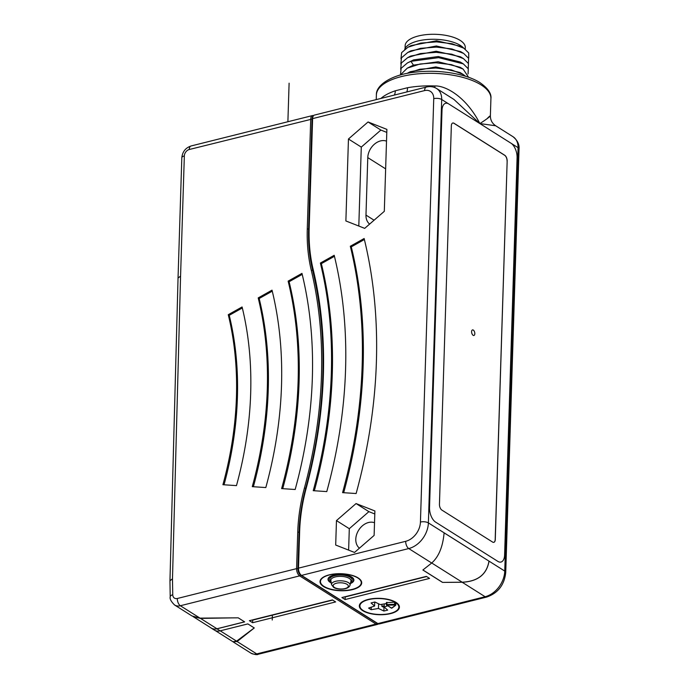 <?xml version="1.0" encoding="UTF-8"?>
<svg xmlns="http://www.w3.org/2000/svg" width="689" height="689" viewBox="0 0 689 689"><rect width="100%" height="100%" fill="white"/><g stroke="black" fill="none" stroke-linecap="round" stroke-linejoin="round"><path stroke-width="1.03" d="M313.176 116.174A5.064 2.644 -104.1 0 0 312.039 119.094L308.586 228.86A171.897 128.817 -57.8 0 0 312.565 269.985A441.916 331.168 122.2 0 1 322.796 375.694A441.916 331.168 122.2 0 1 305.709 488.251A171.897 128.817 -57.8 0 0 299.06 532.037L297.906 568.623A5.064 2.644 -104.1 0 0 300.602 575.039L376.969 623.209A5.064 2.644 -104.1 0 0 377.839 623.536M312.617 118.62L424.579 90.586A5.727 2.989 -104.1 0 1 426.396 87.047L314.434 115.089A5.727 2.989 75.9 0 0 312.617 118.62L309.163 228.386A170.751 127.956 122.2 0 0 310.868 257.695L311.04 258.831A171.897 128.817 122.2 0 0 313.306 270.45L311.273 270.26A440.762 330.315 122.2 0 1 304.435 487.967A173.042 129.678 -57.8 0 0 297.743 532.037L296.589 568.632L297.906 568.623M448.754 103.953A11.463 5.968 75.9 0 0 445.637 103.29A11.463 5.968 75.9 0 0 442.002 110.361A11.463 5.968 -104.1 0 1 445.361 103.376A11.463 5.968 -104.1 0 1 448.754 103.953L510.997 143.217A11.463 5.968 -104.1 0 1 517.086 157.721A11.463 5.968 75.9 0 0 510.997 143.217L441.692 99.5A17.191 12.884 122.2 0 0 436.628 88.519L453.948 99.449L479.88 123.581C466.203 96.718 445.507 85.445 434.871 85.961L434.819 87.581M424.579 90.586A11.463 8.587 122.2 0 1 433.743 98.665A5.727 2.343 -178.2 0 1 441.692 99.5L428.386 522.899L489.035 561.147L444.104 532.855M429.523 507.621L442.002 110.361L429.523 507.621A11.463 5.968 75.9 0 0 435.612 522.124A11.463 5.968 -104.1 0 1 429.523 507.621M497.863 561.389L435.612 522.124L497.863 561.389A11.463 5.968 75.9 0 0 500.972 562.052A11.463 5.968 75.9 0 0 504.606 554.981A11.463 5.968 -104.1 0 1 500.688 562.103A11.463 5.968 -104.1 0 1 497.863 561.389M517.086 157.721L504.606 554.981L517.086 157.721M486.994 118.835C490.947 114.107 494.22 114.391 479.88 123.581L495.675 125.768L512.995 136.698C517.508 140.384 519.515 144.492 519.041 149.039A5.727 2.343 -178.2 0 0 518.059 147.67L510.997 143.217M462.974 74.317L459.994 72.5L435.801 66.911L410.239 71.725L407.156 73.353L419.885 69.227L435.767 68.004L451.243 69.865L462.974 74.317L465.678 76.315M400.249 75.067L407.32 68.125L420.04 63.999L435.922 62.777L451.433 64.645L463.129 69.089L468.598 77.289M400.498 74.438L401.144 68.28L407.492 62.897L410.954 61.33L438.609 57.643L463.309 63.87L468.279 68.779L468.081 73.938M407.32 68.125L413.417 65.128L438.126 61.76L460.157 67.272L463.129 69.089M463.309 63.87L460.33 62.044L438.256 56.532L413.581 59.9L407.492 62.897M400.662 69.21L401.299 63.061L407.647 57.678L410.73 56.042L436.197 51.227L460.485 56.817L463.464 58.634L468.442 63.552L468.244 68.711M407.647 57.678L420.359 53.553L436.206 52.321L451.726 54.181L463.464 58.634M400.817 63.974L401.463 57.833L407.802 52.45L420.514 48.325L436.378 47.093L451.898 48.962L463.637 53.415L468.606 58.324L468.408 63.483M400.981 58.746L401.635 52.605L407.974 47.222L420.678 43.097L436.542 41.865L452.062 43.734L463.792 48.178L468.701 52.95L468.718 57.979M407.802 52.45L410.894 50.822L436.378 45.999L460.657 51.597L463.637 53.415M463.792 48.178L460.82 46.361L436.593 40.78L411.049 45.595L407.974 47.222M463.706 48.127A30.652 12.523 -178.2 0 0 432.425 39.273A30.652 12.523 -178.2 0 0 404.977 48.669A30.652 12.523 -178.2 0 0 404.719 49.289M465.239 49.152L465.29 47.55A30.083 12.29 -178.2 0 0 438.282 34.45A30.083 12.29 -178.2 0 0 405.7 43.502A30.083 12.29 -178.2 0 0 405.158 45.655L405.072 48.48M311.273 270.26A173.042 129.678 -57.8 0 1 307.268 228.869L310.722 119.094A5.727 2.989 -104.1 0 1 312.53 115.563A5.727 2.989 -104.1 0 1 313.564 115.631M272.026 290.164L258.203 297.915A375.307 281.25 122.2 0 1 267.28 389.268A375.307 281.25 122.2 0 1 252.277 486.658L265.816 487.554A392.489 294.134 -57.8 0 0 281.508 385.711A392.489 294.134 -57.8 0 0 272.026 290.164M301.963 273.378L288.14 281.129A412.547 309.163 122.2 0 1 298.113 381.551A412.547 309.163 122.2 0 1 281.62 488.604L295.168 489.5A429.738 322.047 -57.8 0 0 312.35 377.985A429.738 322.047 -57.8 0 0 301.963 273.378M242.089 306.958L228.266 314.701A338.058 253.345 122.2 0 1 236.439 396.993A338.058 253.345 122.2 0 1 222.926 484.711L236.473 485.616A355.248 266.221 -57.8 0 0 250.675 393.428A355.248 266.221 -57.8 0 0 242.089 306.958M488.966 561.147C486.718 574.411 477.787 581.43 462.181 582.205L442.527 582.403L462.181 582.257C477.821 581.482 486.779 574.445 489.035 561.147L504.753 571.069A5.727 2.343 1.8 0 1 505.735 572.438C504.4 584.883 498.044 593.091 486.675 597.062L379.458 623.907A5.727 2.989 75.9 0 1 377.899 623.579L301.532 575.401A5.727 2.989 75.9 0 1 298.492 568.149L299.637 531.563A170.751 127.956 122.2 0 1 306.243 488.07A443.061 332.029 -57.8 0 0 318.973 299.181A443.061 332.029 -57.8 0 0 313.116 269.235A170.751 127.956 122.2 0 1 310.868 257.695M386.882 129.386L368.055 121.97L348.453 139.006L345.878 220.954L364.705 228.36L384.307 211.325L386.882 129.386M334.199 255.3L320.385 263.052A452.656 339.221 122.2 0 1 331.323 373.231A452.656 339.221 122.2 0 1 313.228 490.689L326.775 491.593A469.846 352.105 -57.8 0 0 345.559 369.674A469.846 352.105 -57.8 0 0 334.199 255.3M356.127 493.531A507.087 380.009 -57.8 0 0 376.392 361.949A507.087 380.009 -57.8 0 0 364.137 238.515L350.322 246.257A489.896 367.134 122.2 0 1 362.164 365.514A489.896 367.134 122.2 0 1 342.579 492.635L356.127 493.531M335.689 545.033L354.525 552.44L374.118 535.413L374.894 510.962L356.058 503.556L336.465 520.591L335.689 545.033M444.112 532.812C442.863 546.747 438.729 556.815 431.693 563.025L422.874 570.01L442.527 582.403M378.433 623.838A5.727 2.989 -104.1 0 1 377.563 624.38A5.727 2.989 -104.1 0 1 376.005 624.053L299.637 575.875A5.727 2.989 -104.1 0 1 296.589 568.632L177.323 598.491A5.727 4.298 122.2 0 1 172.741 594.728L172.483 578.812L169.959 580.784L170.217 596.846A5.727 2.498 -0.9 0 1 172.741 594.728M233.106 641.821L237.111 641.537L254.275 627.955L247.859 623.907L220.153 630.84A11.463 8.587 -57.8 0 1 214.365 630.082L211.161 628.058A11.463 8.587 122.2 0 1 210.464 627.55M211.161 628.058A11.463 8.587 122.2 0 0 216.949 628.816L244.655 621.883L238.23 617.835L199.991 618.119L191.973 615.957L174.584 604.985A11.463 8.587 122.2 0 0 180.363 605.743L199.991 618.119M335.629 601.928L252.605 622.718L249.392 620.694L332.417 599.904L335.629 601.928M254.241 627.929L236.585 641.158L232.934 641.726L215.123 630.487M244.595 621.84L216.949 628.764A11.403 8.544 122.2 0 1 211.187 628.006L193.041 616.56M232.374 617.878L200.516 618.403L193.153 616.612M332.684 600.067L252.691 620.1L252.605 622.718M319.059 299.749A441.916 331.168 -57.8 0 0 313.306 270.45L313.116 269.235M395.977 602.367A20.059 8.19 -178.2 0 0 373.619 598.526A20.059 8.19 -178.2 0 0 359.322 605.898A20.059 8.19 -178.2 0 0 362.767 610.687A20.059 8.19 -178.2 0 0 385.117 614.528A20.059 8.19 -178.2 0 0 399.413 607.155A20.059 8.19 -178.2 0 0 395.977 602.367M429.566 578.407L345.12 599.551L341.908 597.527L426.353 576.383L429.566 578.407M422.917 569.975L442.536 582.351M395.899 602.823L395.839 604.908A0.577 0.577 0 0 1 395.607 605.355A0.577 0.465 -126.7 0 0 395.77 605.02L395.813 602.686A19.481 7.958 1.8 0 1 398.845 607.138A19.481 7.958 1.8 0 1 390.275 613.408A19.481 7.958 1.8 0 1 370.131 613.296A19.481 7.958 1.8 0 1 359.899 605.915A19.481 7.958 1.8 0 1 368.46 599.645A19.481 7.958 1.8 0 1 395.176 602.289L395.107 604.382A19.481 7.958 1.8 0 1 395.744 604.778A0.577 0.439 123.8 0 1 395.245 605.416L391.602 608.129A0.577 0.465 53.3 0 0 391.963 608.068L395.607 605.355A0.577 0.465 -126.7 0 1 395.245 605.416A18.904 7.725 1.8 0 0 394.625 605.028L394.651 602.177L386.503 602.668M395.176 602.289L394.651 602.177M386.374 603.547L380.294 604.597L374.85 602.005L371.052 602.953L374.601 606.027L368.598 608.094L371.164 609.713L378.45 608.456L383.894 611.048L387.683 610.101L384.143 607.026L387.692 605.803M386.917 602.315L386.899 605.157L394.625 605.028L395.107 604.382L394.582 604.27L386.34 604.615L386.408 602.53M395.831 602.927L395.779 604.804M391.145 607.724L391.602 608.129L391.145 607.724M384.238 603.917L384.143 607.026M384.178 605.795L381.87 606.372L384.006 607.388L383.894 611.048M384.436 607.285L384.006 607.388M381.93 604.313L381.87 606.372M378.597 603.788L378.45 608.456M371.242 607.181L371.164 609.713M374.721 602.031L374.601 606.027M426.62 576.547L345.198 596.941L345.12 599.551M386.787 132.391L380.888 130.066L368.055 121.97M380.888 130.066L361.286 147.102L358.805 226.044M386.512 141.142A14.9 11.162 -57.8 0 0 367.78 157.6L365.98 215.106A14.9 11.162 -57.8 0 0 369.623 224.089M361.286 147.102L348.453 139.006M320.385 263.052L321.35 263.654L334.449 256.308M314.339 490.766A452.656 339.221 -57.8 0 0 332.287 373.843A452.656 339.221 -57.8 0 0 321.35 263.654M343.69 492.713A489.896 367.134 -57.8 0 0 363.129 366.117A489.896 367.134 -57.8 0 0 351.287 246.869L364.386 239.522M350.322 246.257L351.287 246.869M336.465 520.591L349.297 528.687L348.625 550.123M374.799 513.977L368.891 511.651L349.297 528.687M374.523 522.727A14.9 11.162 -57.8 0 0 355.791 539.186A14.9 11.162 -57.8 0 0 359.443 548.168M356.058 503.556L368.891 511.651M258.203 297.915L259.167 298.518L272.267 291.171M253.38 486.735A375.307 281.25 -57.8 0 0 268.245 389.879A375.307 281.25 -57.8 0 0 259.167 298.518M288.14 281.129L289.104 281.732L302.204 274.386M282.731 488.673A412.547 309.163 -57.8 0 0 299.078 382.154A412.547 309.163 -57.8 0 0 289.104 281.732M228.266 314.701L229.23 315.312L242.33 307.966M224.037 484.789A338.058 253.345 -57.8 0 0 237.404 397.605A338.058 253.345 -57.8 0 0 229.23 315.312M507.164 161.054L495.279 539.504A4.582 2.386 75.9 0 1 493.824 542.329A4.582 2.386 75.9 0 1 492.575 542.062L441.882 510.084A4.582 2.386 75.9 0 1 439.444 504.279L451.338 125.837A4.582 2.386 75.9 0 1 452.785 123.012A4.582 2.386 75.9 0 1 454.034 123.279L504.736 155.258A4.582 2.386 75.9 0 1 507.164 161.054L495.184 539.521A4.582 2.386 -104.1 0 1 493.772 542.338M452.742 123.021A4.582 2.386 -104.1 0 1 453.939 123.297L504.641 155.275A4.582 2.386 -104.1 0 1 507.07 161.08M471.603 331.685A2.868 1.49 75.9 0 0 473.903 335.474A2.868 1.49 75.9 0 0 474.816 333.709A2.868 1.49 75.9 0 0 472.516 329.91A2.868 1.49 75.9 0 0 471.603 331.685M289.104 83.188L287.89 121.729M272.396 614.933L272.233 620.014M307.268 228.869L309.146 229.213M380.931 98.432A57.299 23.409 1.8 0 1 395.322 90.784A11.463 7.028 71.5 0 1 394.375 95.065M495.675 125.768C492.153 123.374 490.387 120.058 490.379 115.795L490.921 98.579A57.299 23.409 -178.2 0 0 481.129 84.928A57.299 23.409 -178.2 0 0 481.094 84.902A57.299 23.409 -178.2 0 0 417.224 73.912A57.299 23.409 -178.2 0 0 376.383 94.987L376.237 99.612M434.871 85.961A57.299 23.409 1.8 0 0 407.543 87.727L395.322 90.784M407.543 87.727A11.463 4.814 -100.2 0 1 406.854 91.938M486.675 597.062A5.727 2.989 -104.1 0 1 485.116 596.726A22.918 17.173 -57.8 0 0 504.753 571.069L518.059 147.67A17.191 12.884 -57.8 0 0 512.995 136.698M413.581 59.9L410.954 61.33L413.417 65.128M184.342 155.929A5.727 2.343 -178.2 0 0 181.818 157.772C182.413 151.804 185.496 147.877 191.068 145.973A5.727 2.989 75.9 0 0 189.251 149.513A5.727 4.298 122.2 0 0 184.342 155.929L180.561 276.151L178.046 278.012L181.818 157.772M312.039 119.094L189.251 149.513M172.483 578.812L180.561 276.151M299.612 532.382L297.743 532.037M304.435 487.967L306.123 488.518M298.492 568.149L405.709 541.304A17.191 12.884 122.2 0 0 420.436 522.055L433.743 98.665M420.436 522.055A5.727 2.343 1.8 0 1 428.386 522.899A22.918 17.173 122.2 0 1 408.749 548.556A5.727 2.989 -104.1 0 1 405.709 541.304M431.693 563.025L408.749 548.556L301.532 575.401M462.181 582.205L431.736 562.999M377.899 623.579L485.116 596.726L462.181 582.257M237.111 641.537L256.73 653.913A5.727 2.989 75.9 0 0 258.289 654.249C257.264 655.024 254.818 654.662 250.951 653.155A11.463 8.587 -57.8 0 0 256.73 653.913L376.005 624.053L376.969 623.209M177.323 598.491A5.727 2.989 75.9 0 0 180.363 605.743L299.637 575.875L300.602 575.039M216.949 628.816L220.153 630.84M220.213 630.831L236.585 641.158M200.516 618.403L216.949 628.764M323.589 586.563A20.859 8.526 -178.2 0 0 352.544 589.603A20.859 8.526 -178.2 0 0 358.134 577.916A20.859 8.526 -178.2 0 0 329.187 574.867A20.859 8.526 -178.2 0 0 323.589 586.563M323.968 586.399A20.412 8.337 -178.2 0 0 352.294 589.371A20.412 8.337 -178.2 0 0 357.763 577.933A20.412 8.337 -178.2 0 0 329.437 574.953A20.412 8.337 -178.2 0 0 323.968 586.399M350.408 583.549A12.945 5.288 -178.2 0 0 351.666 577.003A12.945 5.288 -178.2 0 0 333.691 575.117A12.945 5.288 -178.2 0 0 330.229 582.369A12.945 5.288 -178.2 0 0 331.263 582.946M350.477 583.213A12.557 5.133 -178.2 0 0 351.338 577.02A12.557 5.133 -178.2 0 0 333.915 575.186A12.557 5.133 -178.2 0 0 330.556 582.222A12.557 5.133 -178.2 0 0 331.211 582.601M331.03 581.49A11.205 4.582 1.8 0 1 335.198 575.539A11.205 4.582 1.8 0 1 350.227 577.296A11.205 4.582 1.8 0 1 350.727 582.11M350.951 581.128A10.077 4.117 -178.2 0 0 349.263 578.398A10.077 4.117 -178.2 0 0 337.653 576.504A10.077 4.117 -178.2 0 0 330.866 580.5L331.53 584.608A9.284 3.79 -178.2 0 1 337.782 580.93A9.284 3.79 -178.2 0 1 348.479 582.679A9.284 3.79 -178.2 0 1 350.029 585.194L350.951 581.128M334.466 587.467A7.588 3.1 -178.2 0 0 345 588.578A7.588 3.1 -178.2 0 0 347.032 584.324A7.588 3.1 -178.2 0 0 336.499 583.213A7.588 3.1 -178.2 0 0 334.466 587.467M386.443 604.753L386.34 604.615A0.577 0.577 0 0 0 386.607 605.123L386.443 604.753M391.955 608.068A0.577 0.577 0 0 1 391.318 608.094L386.899 605.157L391.602 608.129M385.642 168.865L367.78 157.6M365.98 215.106L374.084 220.213M519.041 149.039L505.735 572.438M376.383 94.987C375.738 84.781 392.704 74.171 416.018 72.061C439.005 69.356 466.238 73.74 480.078 82.706C487.993 88.313 491.601 93.609 490.921 98.579M191.068 145.973L312.53 115.563M436.628 88.519C433.51 86.642 430.1 86.151 426.396 87.047M377.563 624.38L258.289 654.249M169.959 580.784L178.046 278.012M170.217 596.846C169.64 598.862 171.096 601.575 174.584 604.985M233.554 642.182L250.951 653.155M331.53 584.608L333.597 587.355C337.515 590.042 348.462 590.077 350.029 585.194M398.845 607.138L398.905 605.192M359.899 605.915L359.959 603.969"/></g></svg>

